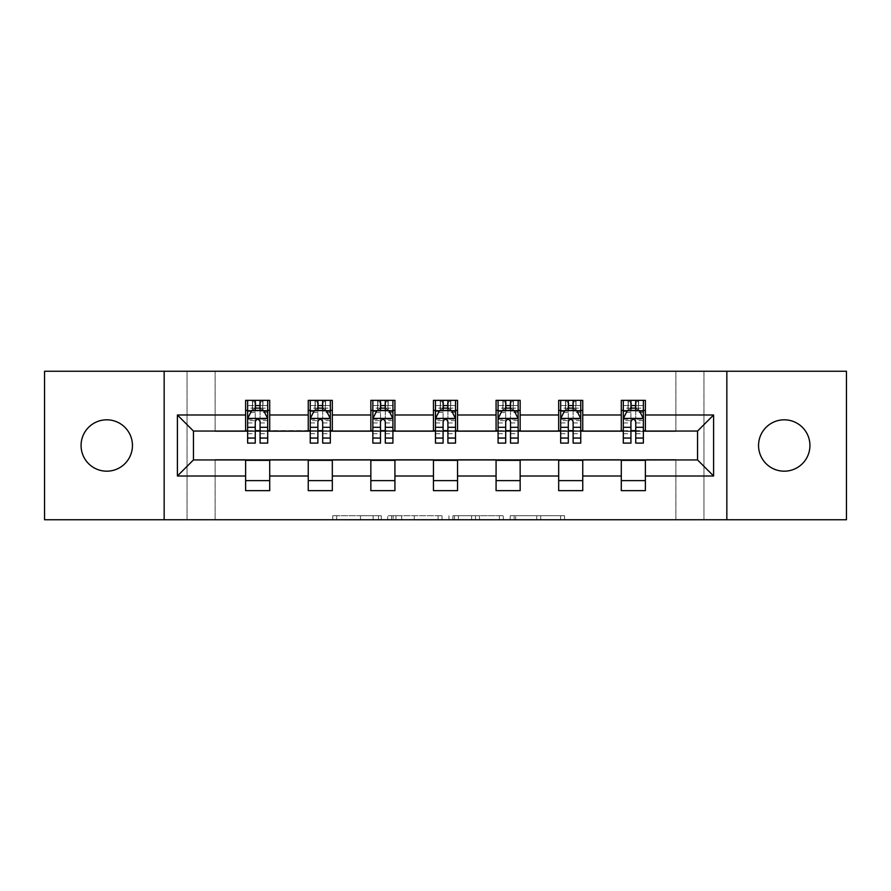 <?xml version="1.0" encoding="UTF-8"?>
<svg xmlns="http://www.w3.org/2000/svg" width="891" height="891" viewBox="0 0 891 891"><rect width="100%" height="100%" fill="white"/><g stroke="black" fill="none" stroke-linecap="round" stroke-linejoin="round"><path stroke-width="0.67" stroke-dasharray="4.46 3.34" d="M381.281 519.754L336.675 519.754L381.281 519.754L381.281 515.733L360.51 515.733L360.51 519.754L360.51 515.733L381.281 515.733L381.281 519.754L381.281 515.733L360.51 515.733L360.51 519.754L360.51 515.733L381.281 515.733L336.675 515.733L381.281 515.733M784.236 471.183A25.683 25.683 0 0 1 758.553 445.5A25.683 25.683 0 0 1 784.236 419.817A25.683 25.683 0 0 1 809.93 445.5A25.683 25.683 0 0 1 784.236 471.183M106.764 471.183A25.683 25.683 0 0 1 81.07 445.5A25.683 25.683 0 0 1 106.764 419.817A25.683 25.683 0 0 1 132.447 445.5A25.683 25.683 0 0 1 106.764 471.183M560.628 519.754L514.152 519.754L560.628 519.754L560.628 515.733L540.737 515.733L564.571 515.733L564.571 519.754L564.571 515.733L514.152 515.733L564.571 515.733L564.571 519.754L564.571 515.733L560.628 515.733L560.628 519.754M536.794 519.754L515.722 519.754L536.794 519.754L536.794 515.733L540.737 515.733L536.794 515.733L536.794 519.754L536.794 515.733L515.722 515.733L515.722 519.754L515.722 515.733L536.794 515.733L536.794 519.754M510.209 519.754L514.152 519.754L510.209 519.754L510.209 515.733L514.152 515.733L510.209 515.733L510.209 519.754M332.733 519.754L336.675 519.754L332.733 519.754L332.733 515.733L336.675 515.733L332.733 515.733L332.733 519.754M675.879 519.754L703.968 519.754L703.968 371.246L846.45 371.246L846.45 519.754L703.968 519.754L703.968 371.246L675.879 371.246L675.879 431.456L215.121 431.456L215.121 371.246L675.879 371.246L675.879 431.456L215.121 431.456L215.121 371.246L187.032 371.246L187.032 519.754L44.55 519.754L44.55 371.246L187.032 371.246L187.032 519.754L215.121 519.754L215.121 459.544L675.879 459.544L675.879 519.754L215.121 519.754L215.121 459.544L675.879 459.544L675.879 519.754M442.047 519.754L438.116 519.754L442.047 519.754L442.047 515.733L442.047 519.754M391.628 519.754L438.116 519.754L387.685 519.754L391.628 519.754L391.628 515.733L442.047 515.733L387.685 515.733L387.685 519.754L387.685 515.733L391.628 515.733L391.628 519.754M452.884 519.754L503.315 519.754L448.953 519.754L452.884 519.754L452.884 515.733L503.315 515.733L503.315 519.754L503.315 515.733L479.481 515.733L479.481 519.754M245.626 480.617L269.706 480.617L269.706 490.651L245.626 490.651L245.626 459.945L193.447 459.945L193.447 431.055L269.706 430.654L269.706 410.383L245.626 410.383L245.626 400.349L269.706 400.349L269.706 410.383M308.241 480.617L332.321 480.617L332.321 490.651L308.241 490.651L308.241 459.945L245.626 460.346M370.845 480.617L394.925 480.617L394.925 490.651L370.845 490.651L370.845 459.945L308.241 460.346M433.46 480.617L457.54 480.617L457.54 490.651L433.46 490.651L433.46 459.945L370.845 460.346M496.075 480.617L520.155 480.617L520.155 490.651L496.075 490.651L496.075 459.945L433.46 460.346M558.679 480.617L582.759 480.617L582.759 490.651L558.679 490.651L558.679 459.945L496.075 460.346M621.294 480.617L645.374 480.617L645.374 490.651L621.294 490.651L621.294 459.945L558.679 460.346M308.241 400.349L332.321 400.349L332.321 410.383L308.241 410.383L308.241 400.349M370.845 400.349L394.925 400.349L394.925 410.383L370.845 410.383L370.845 400.349M433.46 400.349L457.54 400.349L457.54 410.383L433.46 410.383L433.46 400.349M496.075 400.349L520.155 400.349L520.155 410.383L496.075 410.383L496.075 400.349M558.679 400.349L582.759 400.349L582.759 410.383L558.679 410.383L558.679 400.349M621.294 400.349L645.374 400.349L645.374 410.383L621.294 410.383L621.294 400.349M621.294 460.346L697.553 459.945L697.553 431.055L582.759 431.055L582.759 410.383M582.759 430.654L520.155 431.055L520.155 410.383M520.155 430.654L457.54 431.055L457.54 410.383M457.54 430.654L394.925 431.055L394.925 410.383M394.925 430.654L332.321 431.055L332.321 410.383M332.321 430.654L269.706 430.654M260.072 410.383L255.26 410.383M245.626 430.654L245.626 410.383M247.631 430.654L255.26 430.654M260.072 430.654L267.701 430.654M269.706 480.617L269.706 460.346M332.321 480.617L332.321 460.346M308.241 430.654L308.241 410.383M322.687 410.383L317.875 410.383M310.246 430.654L317.875 430.654M322.687 430.654L330.316 430.654M394.925 480.617L394.925 460.346M370.845 430.654L370.845 410.383M385.302 410.383L380.479 410.383M372.85 430.654L380.479 430.654M385.302 430.654L392.92 430.654M457.54 480.617L457.54 460.346M433.46 430.654L433.46 410.383M447.906 410.383L443.094 410.383M435.465 430.654L443.094 430.654M447.906 430.654L455.535 430.654M520.155 480.617L520.155 460.346M496.075 430.654L496.075 410.383M510.521 410.383L505.698 410.383M498.08 430.654L505.698 430.654M510.521 430.654L518.15 430.654M582.759 480.617L582.759 460.346M558.679 430.654L558.679 410.383M573.125 410.383L568.313 410.383M560.684 430.654L568.313 430.654M573.125 430.654L580.754 430.654M645.374 480.617L645.374 460.346M621.294 430.654L621.294 410.383M645.374 430.654L645.374 410.383M635.74 410.383L630.928 410.383M623.299 430.654L630.928 430.654M635.74 430.654L643.369 430.654M164.156 519.754L164.156 371.246M726.844 371.246L726.844 519.754M395.96 519.754L401.674 519.754L395.96 519.754L395.96 515.733L393.198 515.733L393.198 519.754L393.198 515.733L401.674 515.733L395.96 515.733L395.96 519.754M401.674 519.754L414.282 519.754L401.674 519.754L401.674 515.733L414.282 515.733L414.282 519.754L414.282 515.733L401.674 515.733L401.674 519.754M452.884 515.733L475.538 515.733L475.538 519.754L475.538 515.733L471.595 515.733L475.538 515.733L475.538 519.754L475.538 515.733L479.481 515.733M454.466 515.733L454.466 519.754L454.466 515.733M448.953 515.733L448.953 519.754L448.953 515.733M255.26 400.349L247.631 400.349L247.631 410.383L247.631 405.561L255.26 405.561L255.26 400.349L267.701 400.349L267.701 410.383L267.701 408.123L260.072 408.123M247.631 418.614L247.631 437.871L247.631 418.614L251.652 410.584L263.691 410.584L267.701 418.614L267.701 437.871L267.701 418.614M247.631 443.094L247.631 405.561L267.701 405.561L267.701 408.123M267.701 443.094L267.701 405.561L260.072 405.561L260.072 400.349M255.26 443.094L255.26 420.63L247.631 420.63M247.631 419.227L255.26 419.227L255.26 437.871L255.26 421.621C256.864 418.581 258.468 418.581 260.072 421.621L260.072 437.871L260.072 419.227L267.701 419.227M247.631 410.383L262.689 410.383L262.689 400.349L267.701 400.349M262.979 400.349L262.979 410.383L262.689 400.349L252.654 400.349L252.654 410.383L252.365 400.349L252.365 410.383M247.631 400.349L252.365 400.349M255.26 405.561L255.26 420.63M267.701 420.63L260.072 420.63L260.072 405.561M255.26 419.227L255.26 410.584M260.072 410.584L260.072 419.227M260.072 420.63L260.072 443.094M262.979 410.383L267.701 410.383M255.661 407.376L255.661 403.356L259.671 403.356L259.671 407.376L255.661 407.376L252.654 410.383M262.689 410.383L259.671 407.376M255.661 403.356L252.654 400.349M262.689 400.349L259.671 403.356M317.875 400.349L310.246 400.349L310.246 410.383L310.246 405.561L317.875 405.561L317.875 400.349L330.316 400.349L330.316 410.383L330.316 408.123L322.687 408.123M310.246 418.614L310.246 437.871L310.246 418.614L314.256 410.584L326.295 410.584L330.316 418.614L330.316 437.871L330.316 418.614M310.246 443.094L310.246 405.561L330.316 405.561L330.316 408.123M330.316 443.094L330.316 405.561L322.687 405.561L322.687 400.349M317.875 443.094L317.875 420.63L310.246 420.63M310.246 419.227L317.875 419.227L317.875 437.871L317.875 421.621C319.468 418.581 321.072 418.581 322.687 421.621L322.687 437.871L322.687 419.227L330.316 419.227M310.246 410.383L325.293 410.383L325.293 400.349L330.316 400.349M325.583 400.349L325.583 410.383L325.293 400.349L315.258 400.349L315.258 410.383L314.969 400.349L314.969 410.383M310.246 400.349L314.969 400.349M317.875 405.561L317.875 420.63M330.316 420.63L322.687 420.63L322.687 405.561M317.875 419.227L317.875 410.584M322.687 410.584L322.687 419.227M322.687 420.63L322.687 443.094M325.583 410.383L330.316 410.383M318.276 407.376L318.276 403.356L322.286 403.356L322.286 407.376L318.276 407.376L315.258 410.383M325.293 410.383L322.286 407.376M318.276 403.356L315.258 400.349M325.293 400.349L322.286 403.356M380.479 400.349L372.85 400.349L372.85 410.383L372.85 405.561L380.479 405.561L380.479 400.349L392.92 400.349L392.92 410.383L392.92 408.123L385.302 408.123M372.85 418.614L372.85 437.871L372.85 418.614L376.871 410.584L388.91 410.584L392.92 418.614L392.92 437.871L392.92 418.614M372.85 443.094L372.85 405.561L392.92 405.561L392.92 408.123M392.92 443.094L392.92 405.561L385.302 405.561L385.302 400.349M380.479 443.094L380.479 420.63L372.85 420.63M372.85 419.227L380.479 419.227L380.479 437.871L380.479 421.621C382.083 418.581 383.687 418.581 385.302 421.621L385.302 437.871L385.302 419.227L392.92 419.227M372.85 410.383L387.908 410.383L387.908 400.349L392.92 400.349M388.198 400.349L388.198 410.383L387.908 400.349L377.873 400.349L377.873 410.383L377.584 400.349L377.584 410.383M372.85 400.349L377.584 400.349M380.479 405.561L380.479 420.63M392.92 420.63L385.302 420.63L385.302 405.561M380.479 419.227L380.479 410.584M385.302 410.584L385.302 419.227M385.302 420.63L385.302 443.094M388.198 410.383L392.92 410.383M380.88 407.376L380.88 403.356L384.901 403.356L384.901 407.376L380.88 407.376L377.873 410.383M387.908 410.383L384.901 407.376M380.88 403.356L377.873 400.349M387.908 400.349L384.901 403.356M443.094 400.349L435.465 400.349L435.465 410.383L435.465 405.561L443.094 405.561L443.094 400.349L455.535 400.349L455.535 410.383L455.535 408.123L447.906 408.123M435.465 418.614L435.465 437.871L435.465 418.614L439.475 410.584L451.525 410.584L455.535 418.614L455.535 437.871L455.535 418.614M435.465 443.094L435.465 405.561L455.535 405.561L455.535 408.123M455.535 443.094L455.535 405.561L447.906 405.561L447.906 400.349M443.094 443.094L443.094 420.63L435.465 420.63M435.465 419.227L443.094 419.227L443.094 437.871L443.094 421.621C444.698 418.581 446.302 418.581 447.906 421.621L447.906 437.871L447.906 419.227L455.535 419.227M435.465 410.383L450.512 410.383L450.512 400.349L455.535 400.349M450.813 400.349L450.813 410.383L450.512 400.349L440.488 400.349L440.488 410.383L440.187 400.349L440.187 410.383M435.465 400.349L440.187 400.349M443.094 405.561L443.094 420.63M455.535 420.63L447.906 420.63L447.906 405.561M443.094 419.227L443.094 410.584M447.906 410.584L447.906 419.227M447.906 420.63L447.906 443.094M450.813 410.383L455.535 410.383M443.495 407.376L443.495 403.356L447.505 403.356L447.505 407.376L443.495 407.376L440.488 410.383M450.512 410.383L447.505 407.376M443.495 403.356L440.488 400.349M450.512 400.349L447.505 403.356M505.698 400.349L498.08 400.349L498.08 410.383L498.08 405.561L505.698 405.561L505.698 400.349L518.15 400.349L518.15 410.383L518.15 408.123L510.521 408.123M498.08 418.614L498.08 437.871L498.08 418.614L502.09 410.584L514.129 410.584L518.15 418.614L518.15 437.871L518.15 418.614M498.08 443.094L498.08 405.561L518.15 405.561L518.15 408.123M518.15 443.094L518.15 405.561L510.521 405.561L510.521 400.349M505.698 443.094L505.698 420.63L498.08 420.63M498.08 419.227L505.698 419.227L505.698 437.871L505.698 421.621C507.302 418.581 508.906 418.581 510.521 421.621L510.521 437.871L510.521 419.227L518.15 419.227M498.08 410.383L513.127 410.383L513.127 400.349L518.15 400.349M513.416 400.349L513.416 410.383L513.127 400.349L503.092 400.349L503.092 410.383L502.802 400.349L502.802 410.383M498.08 400.349L502.802 400.349M505.698 405.561L505.698 420.63M518.15 420.63L510.521 420.63L510.521 405.561M505.698 419.227L505.698 410.584M510.521 410.584L510.521 419.227M510.521 420.63L510.521 443.094M513.416 410.383L518.15 410.383M506.099 407.376L506.099 403.356L510.12 403.356L510.12 407.376L506.099 407.376L503.092 410.383M513.127 410.383L510.12 407.376M506.099 403.356L503.092 400.349M513.127 400.349L510.12 403.356M568.313 400.349L560.684 400.349L560.684 410.383L560.684 405.561L568.313 405.561L568.313 400.349L580.754 400.349L580.754 410.383L580.754 408.123L573.125 408.123M560.684 418.614L560.684 437.871L560.684 418.614L564.705 410.584L576.744 410.584L580.754 418.614L580.754 437.871L580.754 418.614M560.684 443.094L560.684 405.561L580.754 405.561L580.754 408.123M580.754 443.094L580.754 405.561L573.125 405.561L573.125 400.349M568.313 443.094L568.313 420.63L560.684 420.63M560.684 419.227L568.313 419.227L568.313 437.871L568.313 421.621C569.917 418.581 571.521 418.581 573.125 421.621L573.125 437.871L573.125 419.227L580.754 419.227M560.684 410.383L575.742 410.383L575.742 400.349L580.754 400.349M576.032 400.349L576.032 410.383L575.742 400.349L565.707 400.349L565.707 410.383L565.417 400.349L565.417 410.383M560.684 400.349L565.417 400.349M568.313 405.561L568.313 420.63M580.754 420.63L573.125 420.63L573.125 405.561M568.313 419.227L568.313 410.584M573.125 410.584L573.125 419.227M573.125 420.63L573.125 443.094M576.032 410.383L580.754 410.383M568.714 407.376L568.714 403.356L572.724 403.356L572.724 407.376L568.714 407.376L565.707 410.383M575.742 410.383L572.724 407.376M568.714 403.356L565.707 400.349M575.742 400.349L572.724 403.356M630.928 400.349L623.299 400.349L623.299 410.383L623.299 405.561L630.928 405.561L630.928 400.349L643.369 400.349L643.369 410.383L643.369 408.123L635.74 408.123M623.299 418.614L623.299 437.871L623.299 418.614L627.309 410.584L639.348 410.584L643.369 418.614L643.369 437.871L643.369 418.614M623.299 443.094L623.299 405.561L643.369 405.561L643.369 408.123M643.369 443.094L643.369 405.561L635.74 405.561L635.74 400.349M630.928 443.094L630.928 420.63L623.299 420.63M623.299 419.227L630.928 419.227L630.928 437.871L630.928 421.621C632.521 418.581 634.136 418.581 635.74 421.621L635.74 437.871L635.74 419.227L643.369 419.227M623.299 410.383L638.346 410.383L638.346 400.349L643.369 400.349M638.635 400.349L638.635 410.383L638.346 400.349L628.311 400.349L628.311 410.383L628.021 400.349L628.021 410.383M623.299 400.349L628.021 400.349M630.928 405.561L630.928 420.63M643.369 420.63L635.74 420.63L635.74 405.561M630.928 419.227L630.928 410.584M635.74 410.584L635.74 419.227M635.74 420.63L635.74 443.094M638.635 410.383L643.369 410.383M631.329 407.376L631.329 403.356L635.339 403.356L635.339 407.376L631.329 407.376L628.311 410.383M638.346 410.383L635.339 407.376M631.329 403.356L628.311 400.349M638.346 400.349L635.339 403.356M378.53 515.733L378.53 519.754L378.53 515.733M373.106 515.733L373.106 519.754L373.106 515.733M336.675 515.733L336.675 519.754L336.675 515.733M438.116 515.733L438.116 519.754L438.116 515.733M499.372 515.733L499.372 519.754L499.372 515.733M471.595 515.733L471.595 519.754L471.595 515.733M458.397 515.733L458.397 519.754L458.397 515.733M540.737 515.733L540.737 519.754L540.737 515.733M514.152 515.733L514.152 519.754L514.152 515.733M247.731 418.414L267.601 418.414M247.631 433.694L255.26 433.694M255.26 412.466L247.631 412.466M267.701 412.466L260.072 412.466M251.407 411.063L255.26 411.063M260.072 411.063L263.925 411.063M260.072 433.694L267.701 433.694M247.631 422.935L255.26 422.935M260.072 422.935L267.701 422.935M255.26 408.123L247.631 408.123M310.346 418.414L330.216 418.414M310.246 433.694L317.875 433.694M317.875 412.466L310.246 412.466M330.316 412.466L322.687 412.466M314.022 411.063L317.875 411.063M322.687 411.063L326.54 411.063M322.687 433.694L330.316 433.694M310.246 422.935L317.875 422.935M322.687 422.935L330.316 422.935M317.875 408.123L310.246 408.123M372.95 418.414L392.82 418.414M372.85 433.694L380.479 433.694M380.479 412.466L372.85 412.466M392.92 412.466L385.302 412.466M376.626 411.063L380.479 411.063M385.302 411.063L389.155 411.063M385.302 433.694L392.92 433.694M372.85 422.935L380.479 422.935M385.302 422.935L392.92 422.935M380.479 408.123L372.85 408.123M435.565 418.414L455.435 418.414M435.465 433.694L443.094 433.694M443.094 412.466L435.465 412.466M455.535 412.466L447.906 412.466M439.241 411.063L443.094 411.063M447.906 411.063L451.759 411.063M447.906 433.694L455.535 433.694M435.465 422.935L443.094 422.935M447.906 422.935L455.535 422.935M443.094 408.123L435.465 408.123M498.18 418.414L518.05 418.414M498.08 433.694L505.698 433.694M505.698 412.466L498.08 412.466M518.15 412.466L510.521 412.466M501.845 411.063L505.698 411.063M510.521 411.063L514.374 411.063M510.521 433.694L518.15 433.694M498.08 422.935L505.698 422.935M510.521 422.935L518.15 422.935M505.698 408.123L498.08 408.123M560.784 418.414L580.654 418.414M560.684 433.694L568.313 433.694M568.313 412.466L560.684 412.466M580.754 412.466L573.125 412.466M564.46 411.063L568.313 411.063M573.125 411.063L576.978 411.063M573.125 433.694L580.754 433.694M560.684 422.935L568.313 422.935M573.125 422.935L580.754 422.935M568.313 408.123L560.684 408.123M623.399 418.414L643.269 418.414M623.299 433.694L630.928 433.694M630.928 412.466L623.299 412.466M643.369 412.466L635.74 412.466M627.075 411.063L630.928 411.063M635.74 411.063L639.593 411.063M635.74 433.694L643.369 433.694M623.299 422.935L630.928 422.935M635.74 422.935L643.369 422.935M630.928 408.123L623.299 408.123M247.631 437.871L255.26 437.871M260.072 437.871L267.701 437.871M310.246 437.871L317.875 437.871M322.687 437.871L330.316 437.871M372.85 437.871L380.479 437.871M385.302 437.871L392.92 437.871M435.465 437.871L443.094 437.871M447.906 437.871L455.535 437.871M498.08 437.871L505.698 437.871M510.521 437.871L518.15 437.871M560.684 437.871L568.313 437.871M573.125 437.871L580.754 437.871M623.299 437.871L630.928 437.871M635.74 437.871L643.369 437.871"/><path stroke-width="1.34" d="M784.236 419.817A25.683 25.683 0 0 0 758.553 445.5A25.683 25.683 0 0 0 784.236 471.183A25.683 25.683 0 0 0 809.93 445.5A25.683 25.683 0 0 0 784.236 419.817M106.764 419.817A25.683 25.683 0 0 0 81.07 445.5A25.683 25.683 0 0 0 106.764 471.183A25.683 25.683 0 0 0 132.447 445.5A25.683 25.683 0 0 0 106.764 419.817M726.844 519.754L846.45 519.754L846.45 371.246L726.844 371.246L726.844 519.754L164.156 519.754L164.156 371.246L44.55 371.246L44.55 519.754L164.156 519.754M726.844 371.246L164.156 371.246M645.374 414.994L645.374 400.349L621.294 400.349L621.294 414.994L582.759 414.994L582.759 400.349L558.679 400.349L558.679 414.994L520.155 414.994L520.155 400.349L496.075 400.349L496.075 414.994L457.54 414.994L457.54 400.349L433.46 400.349L433.46 414.994L394.925 414.994L394.925 400.349L370.845 400.349L370.845 414.994L332.321 414.994L332.321 400.349L308.241 400.349L308.241 414.994L269.706 414.994L269.706 400.349L245.626 400.349L245.626 414.994L177.398 414.994L177.398 476.006L193.447 459.945L245.626 459.945L245.626 490.651L269.706 490.651L269.706 459.945L308.241 459.945L308.241 490.651L332.321 490.651L332.321 459.945L370.845 459.945L370.845 490.651L394.925 490.651L394.925 459.945L433.46 459.945L433.46 490.651L457.54 490.651L457.54 459.945L496.075 459.945L496.075 490.651L520.155 490.651L520.155 459.945L558.679 459.945L558.679 490.651L582.759 490.651L582.759 459.945L621.294 459.945L621.294 490.651L645.374 490.651L645.374 459.945L697.553 459.945L697.553 431.055L645.374 431.055L645.374 414.994L713.602 414.994L713.602 476.006L645.374 476.006M621.294 476.006L582.759 476.006M558.679 476.006L520.155 476.006M496.075 476.006L457.54 476.006M433.46 476.006L394.925 476.006M370.845 476.006L332.321 476.006M308.241 476.006L269.706 476.006M245.626 476.006L177.398 476.006M621.294 414.994L621.294 431.055L582.759 431.055L582.759 414.994M558.679 414.994L558.679 431.055L520.155 431.055L520.155 414.994M496.075 414.994L496.075 431.055L457.54 431.055L457.54 414.994M433.46 414.994L433.46 431.055L394.925 431.055L394.925 414.994M370.845 414.994L370.845 431.055L332.321 431.055L332.321 414.994M308.241 414.994L308.241 431.055L269.706 431.055L269.706 414.994M245.626 414.994L245.626 431.055L193.447 431.055L177.398 414.994M193.447 431.055L193.447 459.945M713.602 476.006L697.553 459.945M697.553 431.055L713.602 414.994M245.626 410.383L247.631 410.383M255.26 410.383L260.072 410.383M267.701 410.383L269.706 410.383M245.626 430.654L247.631 430.654M255.26 430.654L260.072 430.654M267.701 430.654L269.706 430.654M245.626 460.346L269.706 460.346M245.626 480.617L269.706 480.617M308.241 460.346L332.321 460.346M308.241 480.617L332.321 480.617M308.241 410.383L310.246 410.383M317.875 410.383L322.687 410.383M330.316 410.383L332.321 410.383M308.241 430.654L310.246 430.654M317.875 430.654L322.687 430.654M330.316 430.654L332.321 430.654M370.845 460.346L394.925 460.346M370.845 480.617L394.925 480.617M370.845 410.383L372.85 410.383M380.479 410.383L385.302 410.383M392.92 410.383L394.925 410.383M370.845 430.654L372.85 430.654M380.479 430.654L385.302 430.654M392.92 430.654L394.925 430.654M433.46 460.346L457.54 460.346M433.46 480.617L457.54 480.617M433.46 410.383L435.465 410.383M443.094 410.383L447.906 410.383M455.535 410.383L457.54 410.383M433.46 430.654L435.465 430.654M443.094 430.654L447.906 430.654M455.535 430.654L457.54 430.654M496.075 460.346L520.155 460.346M496.075 480.617L520.155 480.617M496.075 410.383L498.08 410.383M505.698 410.383L510.521 410.383M518.15 410.383L520.155 410.383M496.075 430.654L498.08 430.654M505.698 430.654L510.521 430.654M518.15 430.654L520.155 430.654M558.679 460.346L582.759 460.346M558.679 480.617L582.759 480.617M558.679 410.383L560.684 410.383M568.313 410.383L573.125 410.383M580.754 410.383L582.759 410.383M558.679 430.654L560.684 430.654M568.313 430.654L573.125 430.654M580.754 430.654L582.759 430.654M621.294 460.346L645.374 460.346M621.294 480.617L645.374 480.617M621.294 410.383L623.299 410.383M630.928 410.383L635.74 410.383M643.369 410.383L645.374 410.383M621.294 430.654L623.299 430.654M630.928 430.654L635.74 430.654M643.369 430.654L645.374 430.654M260.072 405.561L255.26 405.561M267.701 438.06L260.072 438.06L260.072 443.094L267.701 443.094L267.701 418.614L263.691 410.584L251.652 410.584L247.631 418.614L247.631 443.094L255.26 443.094L255.26 438.06L247.631 438.06M247.631 418.614L247.631 400.349M267.701 418.614L267.701 400.349M255.26 410.584L255.26 400.349M260.072 400.349L260.072 410.584M260.072 438.06L260.072 421.621C258.468 418.525 256.864 418.525 255.26 421.621L255.26 438.06M322.687 405.561L317.875 405.561M330.316 438.06L322.687 438.06L322.687 443.094L330.316 443.094L330.316 418.614L326.295 410.584L314.256 410.584L310.246 418.614L310.246 443.094L317.875 443.094L317.875 438.06L310.246 438.06M310.246 418.614L310.246 400.349M330.316 418.614L330.316 400.349M317.875 410.584L317.875 400.349M322.687 400.349L322.687 410.584M322.687 438.06L322.687 421.621C321.083 418.525 319.479 418.525 317.875 421.621L317.875 438.06M385.302 405.561L380.479 405.561M392.92 438.06L385.302 438.06L385.302 443.094L392.92 443.094L392.92 418.614L388.91 410.584L376.871 410.584L372.85 418.614L372.85 443.094L380.479 443.094L380.479 438.06L372.85 438.06M372.85 418.614L372.85 400.349M392.92 418.614L392.92 400.349M380.479 410.584L380.479 400.349M385.302 400.349L385.302 410.584M385.302 438.06L385.302 421.621C383.698 418.525 382.094 418.525 380.479 421.621L380.479 438.06M447.906 405.561L443.094 405.561M455.535 438.06L447.906 438.06L447.906 443.094L455.535 443.094L455.535 418.614L451.525 410.584L439.475 410.584L435.465 418.614L435.465 443.094L443.094 443.094L443.094 438.06L435.465 438.06M435.465 418.614L435.465 400.349M455.535 418.614L455.535 400.349M443.094 410.584L443.094 400.349M447.906 400.349L447.906 410.584M447.906 438.06L447.906 421.621C446.302 418.525 444.698 418.525 443.094 421.621L443.094 438.06M510.521 405.561L505.698 405.561M518.15 438.06L510.521 438.06L510.521 443.094L518.15 443.094L518.15 418.614L514.129 410.584L502.09 410.584L498.08 418.614L498.08 443.094L505.698 443.094L505.698 438.06L498.08 438.06M498.08 418.614L498.08 400.349M518.15 418.614L518.15 400.349M505.698 410.584L505.698 400.349M510.521 400.349L510.521 410.584M510.521 438.06L510.521 421.621C508.917 418.525 507.313 418.525 505.698 421.621L505.698 438.06M573.125 405.561L568.313 405.561M580.754 438.06L573.125 438.06L573.125 443.094L580.754 443.094L580.754 418.614L576.744 410.584L564.705 410.584L560.684 418.614L560.684 443.094L568.313 443.094L568.313 438.06L560.684 438.06M560.684 418.614L560.684 400.349M580.754 418.614L580.754 400.349M568.313 410.584L568.313 400.349M573.125 400.349L573.125 410.584M573.125 438.06L573.125 421.621C571.532 418.525 569.917 418.525 568.313 421.621L568.313 438.06M635.74 405.561L630.928 405.561M643.369 438.06L635.74 438.06L635.74 443.094L643.369 443.094L643.369 418.614L639.348 410.584L627.309 410.584L623.299 418.614L623.299 443.094L630.928 443.094L630.928 438.06L623.299 438.06M623.299 418.614L623.299 400.349M643.369 418.614L643.369 400.349M630.928 410.584L630.928 400.349M635.74 400.349L635.74 410.584M635.74 438.06L635.74 421.621C634.136 418.525 632.532 418.525 630.928 421.621L630.928 438.06M267.601 418.414L247.731 418.414M247.631 411.063L251.407 411.063M263.925 411.063L267.701 411.063M255.26 427.301L247.631 427.301M267.701 427.301L260.072 427.301M260.072 408.123L255.26 408.123M330.216 418.414L310.346 418.414M310.246 411.063L314.022 411.063M326.54 411.063L330.316 411.063M317.875 427.301L310.246 427.301M330.316 427.301L322.687 427.301M322.687 408.123L317.875 408.123M392.82 418.414L372.95 418.414M372.85 411.063L376.626 411.063M389.155 411.063L392.92 411.063M380.479 427.301L372.85 427.301M392.92 427.301L385.302 427.301M385.302 408.123L380.479 408.123M455.435 418.414L435.565 418.414M435.465 411.063L439.241 411.063M451.759 411.063L455.535 411.063M443.094 427.301L435.465 427.301M455.535 427.301L447.906 427.301M447.906 408.123L443.094 408.123M518.05 418.414L498.18 418.414M498.08 411.063L501.845 411.063M514.374 411.063L518.15 411.063M505.698 427.301L498.08 427.301M518.15 427.301L510.521 427.301M510.521 408.123L505.698 408.123M580.654 418.414L560.784 418.414M560.684 411.063L564.46 411.063M576.978 411.063L580.754 411.063M568.313 427.301L560.684 427.301M580.754 427.301L573.125 427.301M573.125 408.123L568.313 408.123M643.269 418.414L623.399 418.414M623.299 411.063L627.075 411.063M639.593 411.063L643.369 411.063M630.928 427.301L623.299 427.301M643.369 427.301L635.74 427.301M635.74 408.123L630.928 408.123"/></g></svg>
